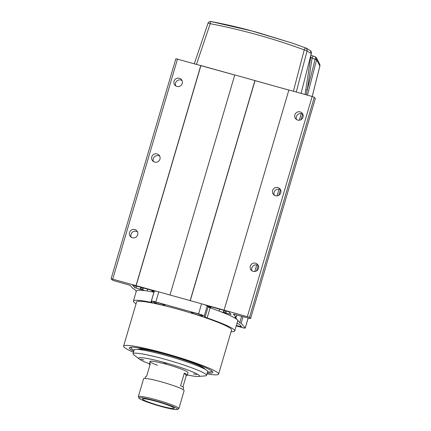 <?xml version="1.0" encoding="UTF-8"?>
<svg xmlns="http://www.w3.org/2000/svg" width="431" height="431" viewBox="0 0 431 431"><rect width="100%" height="100%" fill="white"/><g stroke="black" fill="none" stroke-linecap="round" stroke-linejoin="round"><path stroke-width="0.65" d="M275.468 195.739A4.294 4.224 -40.5 0 0 279.94 188.859A4.294 4.224 -40.5 0 0 273.103 189.371A4.294 4.224 -40.5 0 0 275.468 195.739M280.57 189.85A4.294 4.224 -40.5 0 0 274.288 195.205M297.729 120.087A4.294 4.224 -40.5 0 0 302.201 113.208A4.294 4.224 -40.5 0 0 295.37 113.719A4.294 4.224 -40.5 0 0 297.729 120.087M302.831 114.204A4.294 4.224 -40.5 0 0 296.555 119.554M253.202 271.39A4.294 4.224 -40.5 0 0 257.673 264.51A4.294 4.224 -40.5 0 0 250.842 265.022A4.294 4.224 -40.5 0 0 253.202 271.39M258.304 265.501A4.294 4.224 -40.5 0 0 252.027 270.857M132.398 237.745A4.294 4.224 -40.5 0 0 136.869 230.86A4.294 4.224 -40.5 0 0 130.038 231.372A4.294 4.224 -40.5 0 0 132.398 237.745M137.5 231.856A4.294 4.224 -40.5 0 0 131.223 237.212M154.664 162.094A4.294 4.224 -40.5 0 0 159.136 155.208A4.294 4.224 -40.5 0 0 152.305 155.72A4.294 4.224 -40.5 0 0 154.664 162.094M159.766 156.205A4.294 4.224 -40.5 0 0 153.49 161.56M176.931 86.442A4.294 4.224 -40.5 0 0 181.403 79.557A4.294 4.224 -40.5 0 0 174.571 80.069A4.294 4.224 -40.5 0 0 176.931 86.442M182.033 80.554A4.294 4.224 -40.5 0 0 175.751 85.909M220.742 311.71L231.091 314.479L228.893 311.882L227.482 311.354L208.857 306.172L207.742 305.972L208.205 306.527L210.878 307.416L208.507 306.883L208.96 307.411M154.126 291.728L151.728 290.92L154.093 291.458L152.235 290.397L132.495 285.015L134.693 287.606L145.339 290.709M236.36 325.459L241.608 326.806L239.404 324.214L236.969 323.401M236.231 325.901L241.899 327.479A3.96 0.388 -163.6 0 0 245.25 328.066A3.96 0.388 -163.6 0 0 245.223 327.996L241.139 323.207L239.728 322.679L235.04 317.178L236.145 317.356L233.338 314.048L248.924 318.277L250.583 318.536L249.527 317.297L203.163 304.27M190.233 300.644L170.1 295.036M157.234 291.48L111.106 278.738L112.168 279.983L114.28 280.775L130.162 285.333L132.963 288.614L134.37 289.142L136.266 291.361M234.755 75.016L175.864 58.724L111.106 278.738M288.862 90.09L234.776 74.929L170.024 294.949M250.583 318.536L315.341 98.521L314.28 97.277L312.168 96.485L288.889 90.004L224.131 310.018M241.139 323.207L243.068 316.645M256.515 270.959L258.147 265.41M278.782 195.308L280.414 189.759M301.048 119.656L302.681 114.107M239.728 322.679L241.624 316.241M254.786 271.525L256.741 264.882M277.047 195.873L279.002 189.231M299.313 120.222L301.269 113.579M236.145 317.356L236.861 314.916M249.527 317.297L314.28 97.277M247.41 316.505L312.168 96.485M190.27 300.655L255.017 80.662M190.157 300.552L254.91 80.538M136.153 285.608L200.911 65.593M136.051 285.484L200.803 65.469M112.771 278.997L177.524 58.982M209.229 307.518L209.353 307.087M219.093 311.08L219.654 309.178M223.312 312.427L223.915 310.363M225.828 313.127L226.431 311.063M208.205 306.527L208.345 306.037M140.253 289.293L140.862 287.229M142.774 289.993L143.378 287.93M147.095 290.968L147.639 289.12M166.856 363.468L163.791 362.724L166.856 363.468M143.814 359.907L140.748 359.168L143.814 359.907M196.617 374.577L193.557 373.839L196.617 374.577M157.412 365.262A19.81 1.934 16.4 0 1 150.047 361.469A19.81 1.934 16.4 0 1 160.925 362.875A19.81 1.934 16.4 0 1 180.691 368.861A19.81 1.934 16.4 0 1 188.056 372.653L187.313 375.175A19.81 1.934 -163.6 0 0 187.183 374.841A19.81 1.934 -163.6 0 0 184.306 373.154L180.6 385.761A19.81 1.934 16.4 0 1 183.477 387.447A19.81 1.934 16.4 0 1 183.601 387.787L183.062 389.619M149.368 363.786A31.695 3.092 16.4 0 1 139.358 359.109L133.912 354.923A38.3 3.739 16.4 0 1 133.055 353.722A38.3 3.739 16.4 0 1 154.088 356.437A38.3 3.739 16.4 0 1 192.296 368.009A38.3 3.739 16.4 0 1 206.535 375.347A38.3 3.739 16.4 0 1 205.161 375.897L198.319 376.462A31.695 3.092 16.4 0 1 187.372 374.97M133.055 353.722L134.165 349.945A38.3 3.739 16.4 0 1 155.198 352.66A38.3 3.739 16.4 0 1 193.411 364.233A38.3 3.739 16.4 0 1 207.645 371.57L206.535 375.347M139.358 359.109A31.695 3.092 16.4 0 1 152.763 359.594A31.695 3.092 16.4 0 1 187.674 369.938A31.695 3.092 16.4 0 1 198.319 376.462M174.022 408.006A16.507 1.611 16.4 0 1 174.129 408.265A16.507 1.611 16.4 0 1 159.12 405.544A16.507 1.611 16.4 0 1 142.559 399.246A16.507 1.611 16.4 0 1 142.462 398.944A16.507 1.611 16.4 0 1 157.681 401.773A16.507 1.611 16.4 0 1 174.022 408.006M177.416 408.954A20.074 1.961 -163.6 0 0 156.469 401.062A20.074 1.961 -163.6 0 0 139.073 398.169A20.074 1.961 -163.6 0 0 139.165 398.298A20.074 1.961 -163.6 0 0 158.22 405.646A20.074 1.961 -163.6 0 0 177.4 409.45A20.074 1.961 -163.6 0 0 177.416 408.954M139.073 398.169L138.356 396.876A21.13 2.063 16.4 0 1 138.319 396.649A21.13 2.063 16.4 0 1 157.665 400.2A21.13 2.063 16.4 0 1 178.72 408.227A21.13 2.063 16.4 0 1 178.86 408.583A21.13 2.063 16.4 0 1 178.703 408.75L177.4 409.45M178.86 408.583L184.129 390.68A21.13 2.063 -163.6 0 0 183.989 390.319A21.13 2.063 -163.6 0 0 162.934 382.297A21.13 2.063 -163.6 0 0 143.588 378.747L138.319 396.649M150.01 364.798A19.81 1.934 16.4 0 1 149.433 364.324A19.81 1.934 16.4 0 1 149.304 363.99A19.81 1.934 16.4 0 1 150.333 363.694L146.621 376.301A19.81 1.934 -163.6 0 0 145.597 376.597L145.058 378.434M182.9 386.979L186.289 375.476A19.81 1.934 -163.6 0 0 187.313 375.175M186.289 375.476L184.306 373.154M311.268 53.589L307.055 50.95A2.64 0.361 -165.3 0 0 304.27 49.904A2.64 0.361 -165.3 0 0 304.238 49.894C273.674 38.628 242.33 29.895 210.215 23.705A2.64 0.334 -161.3 0 0 210.183 23.694A2.64 0.334 -161.3 0 0 207.99 23.301L194.338 63.664M288.867 90.063L254.99 80.629M234.76 74.994L200.878 65.555M196.493 64.267L210.215 23.705A2.64 0.356 100.2 0 1 210.958 21.55L251.963 30.989L292.175 43.068L305.45 47.868L292.175 43.068M319.856 66.029L316.613 59.607L315.153 59.279L315.25 58.982C315.654 57.549 315.605 56.806 315.104 56.741L313.208 56.084A2.64 0.399 -71.6 0 1 313.245 56.116M305.073 94.508L310.74 57.113A2.64 2.597 -37.1 0 0 310.67 55.992M312.195 96.496L319.872 65.981A2.64 2.554 -20.3 0 0 319.807 64.451A2.64 2.64 0 0 1 319.894 66.013L312.216 96.506M306.269 94.842L307.238 90.068L305.794 89.713M310.87 55.216L313.208 56.084A2.64 0.399 -71.6 0 0 312.076 58.233L307.238 90.068L315.153 59.279L312.076 58.233L310.471 56.757M319.807 64.451L316.316 57.603L315.314 56.806M315.25 58.982A1.32 0.291 -164.6 0 1 316.613 59.607L316.322 57.603L315.212 56.757M310.444 50.729L311.333 53.401C311.435 52.049 311.139 51.16 310.444 50.729L306.366 48.143M296.269 92.056L307.055 50.95A2.64 2.613 -77.6 0 0 305.45 47.868A2.64 0.42 111 0 0 304.238 49.894L293.387 91.253M207.257 372.885A43.579 4.251 -163.6 0 0 212.898 372.432A43.579 4.251 -163.6 0 0 166.102 354.271A43.579 4.251 -163.6 0 0 129.284 347.822A43.579 4.251 -163.6 0 0 133.782 351.26M158.473 302.848A5.942 0.582 -163.6 0 0 153.452 301.964A5.942 0.582 -163.6 0 0 159.836 304.442A5.942 0.582 -163.6 0 0 164.857 305.32A5.942 0.582 -163.6 0 0 158.473 302.848M196.224 313.359A5.942 0.582 -163.6 0 0 191.202 312.48A5.942 0.582 -163.6 0 0 197.587 314.959A5.942 0.582 -163.6 0 0 202.608 315.837A5.942 0.582 -163.6 0 0 196.224 313.359M133.486 352.251A49.522 4.833 16.4 0 1 123.584 346.141L136.573 302.012A49.522 4.833 16.4 0 1 178.407 309.345A49.522 4.833 16.4 0 1 231.587 329.979L218.603 374.108A49.522 4.833 16.4 0 1 206.966 373.876M123.584 346.141A49.522 4.833 16.4 0 1 165.418 353.474A49.522 4.833 16.4 0 1 218.603 374.108M158.775 291.879L155.806 301.969A5.285 0.517 -163.6 0 0 151.346 301.188L154.314 291.097A5.285 0.517 16.4 0 1 158.775 291.879L201.557 303.796A5.285 0.517 16.4 0 1 207.198 305.908L208.076 306.942A3.96 0.388 -163.6 0 0 210.123 307.847A52.824 5.156 16.4 0 1 237.723 320.826L234.755 330.911A52.824 5.156 16.4 0 1 231.081 331.703M136.067 303.736A52.824 5.156 16.4 0 1 133.405 301.08L136.374 290.995A52.824 5.156 16.4 0 1 153.937 292.196A3.96 0.388 -163.6 0 0 153.986 292.207M207.198 305.908L204.229 315.998L205.108 317.027L208.076 306.942M204.229 315.998A5.285 0.517 -163.6 0 0 198.589 313.887L201.557 303.796M155.806 301.969L198.589 313.887M151.346 301.188A5.285 0.517 -163.6 0 0 151.378 301.274L152.256 302.309A3.96 0.388 16.4 0 1 152.283 302.373A3.96 0.388 16.4 0 1 150.969 302.287L153.937 292.196M133.405 301.08A52.824 5.156 16.4 0 1 150.969 302.287M210.123 307.847L207.155 317.933A52.824 5.156 16.4 0 1 234.755 330.911M207.155 317.933A3.96 0.388 16.4 0 1 205.108 317.027M138.857 347.914L141.6 348.668L141.939 348.657L141.406 348.356M204.844 369.146A34.997 3.416 -163.6 0 0 180.74 358.834A34.997 3.416 -163.6 0 0 143.685 349.428A34.997 3.416 -163.6 0 0 137.839 349.422M134.068 350.279A41.931 4.089 16.4 0 1 131.137 348.097A41.931 4.089 16.4 0 1 131.832 347.165M211.115 370.498A41.931 4.089 16.4 0 1 211.195 371.662A41.931 4.089 16.4 0 1 207.548 371.905M191.45 362.185L192.689 362.622M210.36 307.201L210.527 306.635M245.223 327.996L248.148 318.062M240.493 326.612L240.735 325.777M223.716 312.319L224.265 310.46M224.917 312.653L225.461 310.794M229.976 314.285L230.224 313.445M152.095 290.968L152.262 290.408M134.693 287.606L135.264 285.672M136.104 288.134L136.713 286.076M140.662 289.185L141.212 287.326M141.864 289.519L142.408 287.66M311.333 53.401L301.059 93.392L311.279 53.552M316.575 59.758L307.475 95.181M245.25 328.066L248.191 318.073M210.878 307.416L211.061 306.786M151.728 290.92L151.906 290.305M150.047 361.469L149.304 363.99M292.229 43.089L258.762 32.853C243.014 28.344 227.083 24.578 210.958 21.55A2.64 2.64 0 0 0 207.99 23.301M131.137 348.097L130.647 347.219M211.195 371.662L212.084 371.183"/></g></svg>
